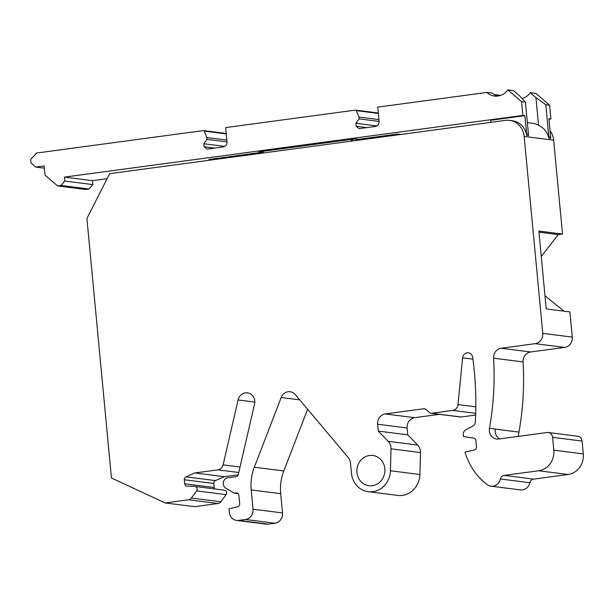 <?xml version="1.0" encoding="UTF-8"?>
<svg xmlns="http://www.w3.org/2000/svg" width="614" height="614" viewBox="0 0 614 614"><rect width="100%" height="100%" fill="white"/><g stroke="black" fill="none" stroke-linecap="round" stroke-linejoin="round"><path stroke-width="0.92" d="M553.644 140.169L524.156 136.431A18.481 16.962 -82.8 0 0 509.574 120.367A18.481 16.962 -82.8 0 0 505.522 120.382L109.637 173.67L86.912 218.469L111.449 478.022L165.143 502.935L188.513 499.788A4.62 4.244 -82.8 0 0 191.376 498.046L196.633 490.908A2.771 2.548 -82.8 0 0 194.838 486.441L188.03 486.065A2.771 2.548 -82.8 0 1 184.73 483.786L184.346 479.757A2.771 2.548 -82.8 0 1 185.981 476.848L194.884 472.957L217.939 469.856A6.47 5.94 -82.8 0 0 223.097 464.882L238.078 399.96A9.241 8.481 -82.8 0 1 247.48 392.86A9.241 8.481 -82.8 0 1 254.557 404.089L238.293 474.561A2.771 2.548 -82.8 0 1 236.075 476.687L227.809 477.799A5.541 5.089 -82.8 0 0 223.335 482.297A5.541 5.089 -82.8 0 0 225.852 488.191L234.394 493.149L236.083 492.919A2.771 2.548 -82.8 0 1 238.877 495.329L239.683 503.802A2.771 2.548 -82.8 0 1 237.626 506.849L229.03 508.837L229.367 512.375A9.241 8.481 -82.8 0 0 236.651 520.411A9.241 8.481 -82.8 0 0 238.685 520.403L245.439 519.49A9.241 8.481 -82.8 0 0 253.029 509.19L251.21 489.957A46.211 42.412 -82.8 0 1 254.326 467.239L281.174 397.511A9.241 8.481 -82.8 0 1 290.161 391.747A9.241 8.481 -82.8 0 1 295.326 394.618L348.361 457.699A9.241 8.481 -82.8 0 1 350.479 462.872L351.461 473.217A21.26 19.51 -82.8 0 0 368.223 491.691A21.26 19.51 -82.8 0 0 390.427 470.761L391.003 448.819A10.169 9.333 -82.8 0 0 388.171 441.305L378.285 431.112L377.641 424.243A9.241 8.481 -82.8 0 1 385.224 413.943L423.89 408.74A2.771 2.548 -82.8 0 1 425.755 409.3L429.708 412.708A2.771 2.548 -82.8 0 0 431.581 413.268L452.687 410.428A6.47 5.94 -82.8 0 0 457.99 404.572L462.611 357.839A5.541 5.089 -82.8 0 1 468.375 352.82A5.541 5.089 -82.8 0 1 472.726 357.402A323.463 296.861 -82.8 0 1 475.359 422.025A4.62 4.244 -82.8 0 1 472.918 426.001L465.757 429.8A4.62 4.244 -82.8 0 0 463.332 434.505L463.524 436.569L473.747 438.12A2.771 2.548 -82.8 0 1 475.881 440.522L476.479 446.885A2.771 2.548 -82.8 0 1 474.422 449.932L464.998 452.119A64.693 59.374 -82.8 0 0 487.255 484.653A9.241 8.481 -82.8 0 0 491 486.173A9.241 8.481 -82.8 0 0 500.418 478.989A4.62 4.244 -82.8 0 1 504.117 475.397L538.639 470.754A18.481 16.962 -82.8 0 0 553.805 450.154L552.6 437.337A5.541 5.089 -82.8 0 0 548.225 432.517A5.541 5.089 -82.8 0 0 547.005 432.517L498.683 439.025A9.241 8.481 -82.8 0 1 496.657 439.033A9.241 8.481 -82.8 0 1 489.481 428.311A277.252 254.457 -82.8 0 0 493.579 358.185L523.067 361.922A9.241 8.481 -82.8 0 1 530.68 351.976L564.673 347.401A9.241 8.481 -82.8 0 0 572.263 337.101L569.876 311.912L546.214 308.919L538.854 231.056L562.516 234.057L553.644 140.169A18.481 16.962 -82.8 0 0 550.044 130.652M562.516 234.057L558.295 234.625L538.962 232.176M541.249 256.414L558.295 234.625M544.971 295.771L564.036 311.175M489.481 428.311L495.306 429.048A277.252 254.457 97.2 0 1 495.291 429.117L518.96 432.11A277.252 254.457 -82.8 0 0 523.067 361.922M518.96 432.11A138.626 127.228 -82.8 0 0 518.262 436.385M491 486.173L520.495 489.911A9.241 8.481 -82.8 0 0 529.913 482.727A4.62 4.244 -82.8 0 1 533.604 479.135L568.134 474.492A18.481 16.962 -82.8 0 0 583.3 453.892L582.087 441.067A5.541 5.089 -82.8 0 0 577.713 436.247L548.225 432.517M430.967 413.268L460.462 417.006A2.771 2.548 -82.8 0 0 461.068 417.006L475.65 415.041M368.223 491.691L397.719 495.421A21.26 19.51 -82.8 0 0 419.915 474.492L420.498 452.549A10.169 9.333 -82.8 0 0 417.666 445.043L407.78 434.842L407.128 427.973A9.241 8.481 -82.8 0 1 414.711 417.681L439.463 414.35M236.651 520.411L266.146 524.141A9.241 8.481 -82.8 0 0 268.172 524.133L274.934 523.228A9.241 8.481 -82.8 0 0 282.517 512.928L280.698 493.694A46.211 42.412 -82.8 0 1 283.822 470.976L307.599 409.216M184.73 483.786L214.225 487.516L213.841 483.494A2.771 2.548 -82.8 0 1 215.468 480.585L224.379 476.694L238.217 474.829M214.225 487.516A2.771 2.548 -82.8 0 0 214.77 488.959M165.143 502.935L194.638 506.665L218.008 503.518A4.62 4.244 -82.8 0 0 220.871 501.776L226.121 494.646A2.771 2.548 -82.8 0 0 224.333 490.179M524.156 136.431L542.768 333.371L572.263 337.101M530.68 351.976L501.193 348.238A9.241 8.481 -82.8 0 0 493.579 358.185M501.193 348.238L535.185 343.663A9.241 8.481 -82.8 0 0 542.768 333.371M369.467 455.488A15.25 13.992 -82.8 0 0 356.88 470.662A15.25 13.992 -82.8 0 0 368.983 485.728A15.25 13.992 -82.8 0 0 372.322 485.712A15.25 13.992 -82.8 0 0 384.909 470.539A15.25 13.992 -82.8 0 0 372.813 455.473A15.25 13.992 -82.8 0 0 369.467 455.488M526.705 135.395L528.539 135.625L528.439 134.22L526.62 133.99A18.712 17.177 97.2 0 1 526.705 135.395A18.481 16.962 97.2 0 0 512.306 120.712L509.574 120.367M548.901 138.204L550.735 138.434A18.712 17.177 97.2 0 0 550.651 137.029L548.832 136.799L548.901 138.204C547.519 132.263 544.058 127.95 538.532 125.256A18.481 16.962 97.2 0 0 532.691 123.299L527.342 122.616M224.379 476.694L194.884 472.957M238.094 493.618L234.394 493.149M407.78 434.842L378.285 431.112M495.306 429.048A9.241 8.481 -82.8 0 0 495.291 429.117A9.241 8.481 -82.8 0 0 499.727 438.887M209.228 160.262L208.96 159.433L262.554 152.226M36.579 153.132L30.7 159.394L31.045 163.055L35.704 167.069L44.154 165.933L45.022 175.09L57.593 185.919L85.63 189.473L89.015 189.02L92.875 184.607L64.838 181.053L64.462 177.116L522.882 115.417L524.886 115.67L526.62 133.99M92.875 184.607L92.499 180.662L64.462 177.116M522.882 115.417L521.585 101.671L507.862 89.859A15.711 14.421 97.2 0 1 494.5 96.06A15.711 14.421 97.2 0 1 486.894 92.43L377.771 107.112L379.114 121.311C379.122 124.128 377.863 125.847 375.323 126.461L358.975 128.664L356.181 126.254L355.897 123.276L359.121 118.901L358.952 117.067L356.312 110.643A0.921 0.852 97.2 0 0 355.445 110.121L225.668 127.589L227.011 141.788C227.026 144.605 225.76 146.316 223.22 146.93L206.872 149.133L204.078 146.731L203.794 143.753L207.018 139.37L206.849 137.544L204.209 131.12A0.921 0.852 97.2 0 0 203.341 130.59L36.226 153.086M57.593 185.919L60.978 185.466L64.838 181.053M521.585 101.671L525.407 102.162L528.439 134.22M524.886 115.67L490.663 120.275L490.862 122.355M497.363 96.106A15.711 14.421 97.2 0 1 492.535 93.144L486.894 92.43M525.407 102.162L519.16 95.439L513.504 90.573L507.862 89.859M500.671 95.385L494.339 94.579M522.046 98.539A15.711 14.421 97.2 0 0 530.25 92.691L535.907 97.565L538.532 125.256M535.907 97.565L545.8 104.741L549.622 105.224L550.919 118.962L548.916 118.709L550.651 137.029M545.8 104.741L548.832 136.799M398.087 134.842L397.826 134.013L401.142 134.435M397.826 134.013L358.53 139.301L356.097 140.092L356.366 140.46M350.479 141.251A9.241 8.481 97.2 0 1 355.23 138.879L258.901 151.85A9.241 8.481 97.2 0 1 260.927 151.842A9.241 8.481 97.2 0 1 263.974 152.894M354.063 140.767L356.097 140.092M530.25 92.691L535.899 93.405L549.622 105.224M89.015 189.02L60.978 185.466M44.369 168.167L35.704 167.069M226.85 140.076L206.849 137.544M227.019 141.911L207.018 139.37M224.739 146.401L203.794 143.753M214.731 148.074L204.078 146.731M378.953 119.607L358.952 117.067M379.122 121.434L359.121 118.901M376.842 125.931L355.897 123.276M366.834 127.605L356.181 126.254M92.499 180.662L107.089 178.705M548.97 119.231L550.919 118.962M218.008 503.518L188.513 499.788M191.376 498.046L220.871 501.776M226.121 494.646L196.633 490.908M213.841 483.494L184.346 479.757M215.468 480.585L185.981 476.848M238.769 472.488L217.939 469.856M223.097 464.882L240.028 467.031M254.81 402.078L238.078 399.96M237.28 493.073L236.083 492.919M238.685 520.403L268.172 524.133M274.934 523.228L245.439 519.49M253.029 509.19L282.517 512.928M280.698 493.694L251.21 489.957M283.822 470.976L254.326 467.239M299.739 399.868L281.174 397.511M390.427 470.761L419.915 474.492M420.498 452.549L391.003 448.819M388.171 441.305L417.666 445.043M407.128 427.973L377.641 424.243M414.711 417.681L385.224 413.943M425.088 408.893L423.89 408.74M431.581 413.268L461.068 417.006M475.704 413.345L452.687 410.428M457.99 404.572L475.819 406.829M472.957 359.152L462.611 357.839M529.913 482.727L500.418 478.989M533.604 479.135L504.117 475.397M538.639 470.754L568.134 474.492M583.3 453.892L553.805 450.154M552.6 437.337L582.087 441.067M564.673 347.401L535.185 343.663M355.23 138.879L358.53 139.301M258.901 151.85L262.201 152.264M204.209 131.12L226.267 133.913M356.312 110.643L378.37 113.437M195.006 486.457L224.494 490.195M203.549 130.59L226.228 133.461M355.652 110.121L378.324 112.991"/></g></svg>
